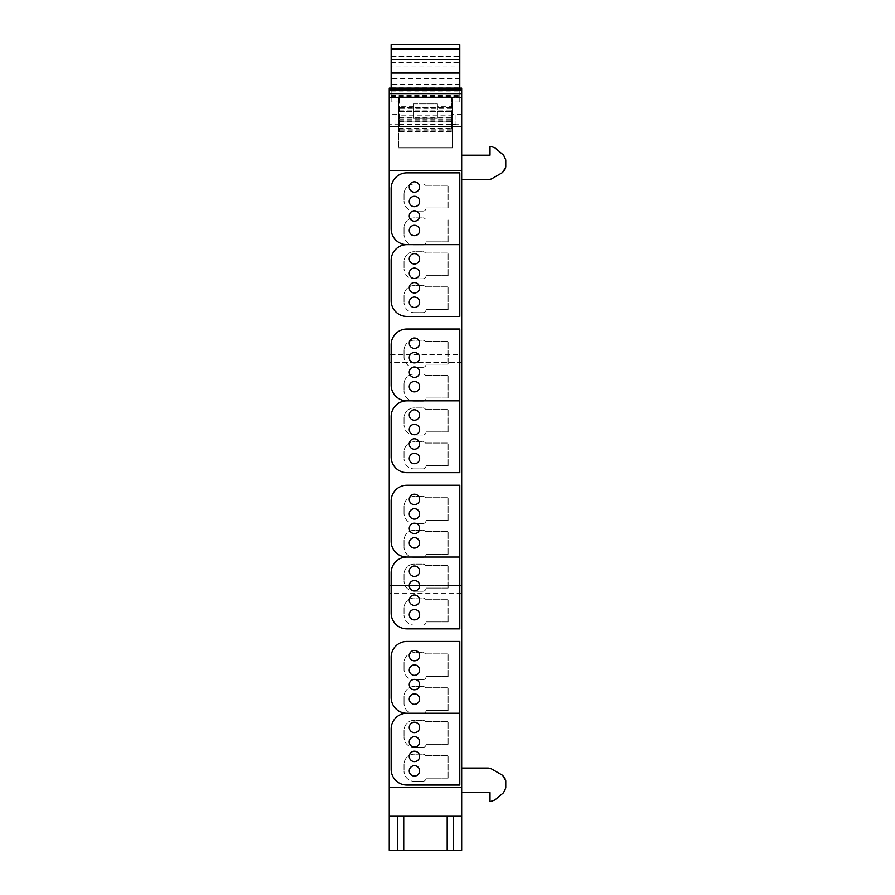 <?xml version="1.0" encoding="UTF-8"?>
<svg xmlns="http://www.w3.org/2000/svg" width="895" height="895" viewBox="0 0 895 895"><rect width="100%" height="100%" fill="white"/><g stroke="black" fill="none" stroke-linecap="round" stroke-linejoin="round"><path stroke-width="0.67" stroke-dasharray="4.47 3.36" d="M389.236 114.571L389.236 124.651L389.236 114.571L398.689 114.571L398.689 124.651L389.236 124.651M398.689 124.651L398.689 114.571M398.689 111.416L398.689 147.955L398.689 97.566L398.689 111.416L452.221 111.416L398.689 111.416M461.675 787.264L389.236 787.264M461.675 170.632L389.236 170.632M461.675 88.113L389.236 88.37L461.675 88.113M461.675 88.37L461.675 97.566L389.236 97.566L461.675 97.566L461.675 354.61L389.236 354.61L389.236 88.37M452.221 106.292L452.221 97.566L398.689 97.566L452.221 97.566L452.221 147.955L398.689 147.955L452.221 147.955L452.221 106.292L437.42 106.292L437.42 118.353L437.42 103.865L413.49 103.865L413.49 118.353L437.42 118.353L413.49 118.353L413.49 106.292L398.689 106.292M461.675 354.61L461.675 362.419L389.236 362.419L461.675 362.419L461.675 593.195L389.236 593.195L389.236 585.397L461.675 585.397L389.236 585.397L389.236 354.61M389.236 593.195L389.236 850.25L461.675 850.25L461.675 593.195M413.49 106.292L413.49 103.865L437.42 103.865L437.42 106.292M461.675 124.651L461.675 114.571L461.675 124.651L452.221 124.651L452.221 114.571L452.221 124.651M461.675 179.761L461.675 155.193L461.675 179.761L488.323 179.761A6.299 6.299 0 0 0 491.478 178.922L502.61 172.489A6.299 6.299 0 0 0 505.764 167.029L505.764 159.881A6.299 6.299 0 0 0 503.516 155.059L494.924 147.854A6.299 6.299 0 0 0 490.874 146.377L490.012 146.377L490.012 155.193L461.675 155.193M461.675 792.612L461.675 768.055L461.675 792.612L490.012 792.612L490.012 801.439L490.874 801.439A6.299 6.299 0 0 0 494.924 799.962L503.516 792.757A6.299 6.299 0 0 0 505.764 787.924L505.764 780.776A6.299 6.299 0 0 0 502.61 775.327L491.478 768.894A6.299 6.299 0 0 0 488.323 768.055L461.675 768.055M397.425 850.25L397.425 815.927L453.485 815.927L453.485 850.25M403.723 850.25L403.723 815.927M447.187 850.25L447.187 815.927M461.675 114.571L452.221 114.571M414.116 781.279L422.932 781.279L414.116 781.279A10.08 10.08 0 0 1 404.037 771.199A10.08 10.08 0 0 0 414.116 781.279M404.037 764.274L404.037 771.199L404.037 764.274A10.08 10.08 0 0 1 414.116 754.194L422.932 754.194L414.116 754.194A10.08 10.08 0 0 0 404.037 764.274M425.449 755.458A3.155 3.155 0 0 0 422.932 754.194A3.155 3.155 0 0 1 425.449 755.458L448.126 755.458L425.449 755.458M448.126 778.135L448.126 755.458L448.126 778.135L426.087 778.135L448.126 778.135M422.932 781.279A3.155 3.155 0 0 0 426.087 778.135A3.155 3.155 0 0 1 422.932 781.279M414.116 747.426L422.932 747.426L414.116 747.426A10.08 10.08 0 0 1 404.037 737.346A10.08 10.08 0 0 0 414.116 747.426M404.037 730.421L404.037 737.346L404.037 730.421A10.08 10.08 0 0 1 414.116 720.341L422.932 720.341L414.116 720.341A10.08 10.08 0 0 0 404.037 730.421M425.449 721.605A3.155 3.155 0 0 0 422.932 720.341A3.155 3.155 0 0 1 425.449 721.605L448.126 721.605L425.449 721.605M448.126 744.271L448.126 721.605L448.126 744.271L426.087 744.271L448.126 744.271M422.932 747.426A3.155 3.155 0 0 0 426.087 744.271A3.155 3.155 0 0 1 422.932 747.426M414.116 713.572L422.932 713.572L414.116 713.572A10.08 10.08 0 0 1 404.037 703.492A10.08 10.08 0 0 0 414.116 713.572M404.037 696.567L404.037 703.492L404.037 696.567A10.08 10.08 0 0 1 414.116 686.487L422.932 686.487L414.116 686.487A10.08 10.08 0 0 0 404.037 696.567M425.449 687.74A3.155 3.155 0 0 0 422.932 686.487A3.155 3.155 0 0 1 425.449 687.74L448.126 687.74L425.449 687.74M448.126 710.417L448.126 687.74L448.126 710.417L426.087 710.417L448.126 710.417M422.932 713.572A3.155 3.155 0 0 0 426.087 710.417A3.155 3.155 0 0 1 422.932 713.572M414.116 679.719L422.932 679.719L414.116 679.719A10.08 10.08 0 0 1 404.037 669.639A10.08 10.08 0 0 0 414.116 679.719M404.037 662.703L404.037 669.639L404.037 662.703A10.08 10.08 0 0 1 414.116 652.634L422.932 652.634L414.116 652.634A10.08 10.08 0 0 0 404.037 662.703M425.449 653.887A3.155 3.155 0 0 0 422.932 652.634A3.155 3.155 0 0 1 425.449 653.887L448.126 653.887L425.449 653.887M448.126 676.564L448.126 653.887L448.126 676.564L426.087 676.564L448.126 676.564M422.932 679.719A3.155 3.155 0 0 0 426.087 676.564A3.155 3.155 0 0 1 422.932 679.719M414.116 625.079L422.932 625.079L414.116 625.079A10.08 10.08 0 0 1 404.037 614.999A10.08 10.08 0 0 0 414.116 625.079M404.037 608.063L404.037 614.999L404.037 608.063A10.08 10.08 0 0 1 414.116 597.994L422.932 597.994L414.116 597.994A10.08 10.08 0 0 0 404.037 608.063M425.449 599.247A3.155 3.155 0 0 0 422.932 597.994A3.155 3.155 0 0 1 425.449 599.247L448.126 599.247L425.449 599.247M448.126 621.924L448.126 599.247L448.126 621.924L426.087 621.924L448.126 621.924M422.932 625.079A3.155 3.155 0 0 0 426.087 621.924A3.155 3.155 0 0 1 422.932 625.079M414.116 591.215L422.932 591.215L414.116 591.215A10.08 10.08 0 0 1 404.037 581.146A10.08 10.08 0 0 0 414.116 591.215M404.037 574.21L404.037 581.146L404.037 574.21A10.08 10.08 0 0 1 414.116 564.13L422.932 564.13L414.116 564.13A10.08 10.08 0 0 0 404.037 574.21M425.449 565.394A3.155 3.155 0 0 0 422.932 564.13A3.155 3.155 0 0 1 425.449 565.394L448.126 565.394L425.449 565.394M448.126 588.071L448.126 565.394L448.126 588.071L426.087 588.071L448.126 588.071M422.932 591.215A3.155 3.155 0 0 0 426.087 588.071A3.155 3.155 0 0 1 422.932 591.215M414.116 557.361L422.932 557.361L414.116 557.361A10.08 10.08 0 0 1 404.037 547.281A10.08 10.08 0 0 0 414.116 557.361M404.037 540.356L404.037 547.281L404.037 540.356A10.08 10.08 0 0 1 414.116 530.276L422.932 530.276L414.116 530.276A10.08 10.08 0 0 0 404.037 540.356M425.449 531.54A3.155 3.155 0 0 0 422.932 530.276A3.155 3.155 0 0 1 425.449 531.54L448.126 531.54L425.449 531.54M448.126 554.218L448.126 531.54L448.126 554.218L426.087 554.218L448.126 554.218M422.932 557.361A3.155 3.155 0 0 0 426.087 554.218A3.155 3.155 0 0 1 422.932 557.361M414.116 523.508L422.932 523.508L414.116 523.508A10.08 10.08 0 0 1 404.037 513.428A10.08 10.08 0 0 0 414.116 523.508M404.037 506.503L404.037 513.428L404.037 506.503A10.08 10.08 0 0 1 414.116 496.423L422.932 496.423L414.116 496.423A10.08 10.08 0 0 0 404.037 506.503M425.449 497.687A3.155 3.155 0 0 0 422.932 496.423A3.155 3.155 0 0 1 425.449 497.687L448.126 497.687L425.449 497.687M448.126 520.364L448.126 497.687L448.126 520.364L426.087 520.364L448.126 520.364M422.932 523.508A3.155 3.155 0 0 0 426.087 520.364A3.155 3.155 0 0 1 422.932 523.508M414.116 468.868L422.932 468.868L414.116 468.868A10.08 10.08 0 0 1 404.037 458.788A10.08 10.08 0 0 0 414.116 468.868M404.037 451.863L404.037 458.788L404.037 451.863A10.08 10.08 0 0 1 414.116 441.783L422.932 441.783L414.116 441.783A10.08 10.08 0 0 0 404.037 451.863M425.449 443.047A3.155 3.155 0 0 0 422.932 441.783A3.155 3.155 0 0 1 425.449 443.047L448.126 443.047L425.449 443.047M448.126 465.713L448.126 443.047L448.126 465.713L426.087 465.713L448.126 465.713M422.932 468.868A3.155 3.155 0 0 0 426.087 465.713A3.155 3.155 0 0 1 422.932 468.868M414.116 435.015L422.932 435.015L414.116 435.015A10.08 10.08 0 0 1 404.037 424.935A10.08 10.08 0 0 0 414.116 435.015M404.037 418.01L404.037 424.935L404.037 418.01A10.08 10.08 0 0 1 414.116 407.93L422.932 407.93L414.116 407.93A10.08 10.08 0 0 0 404.037 418.01M425.449 409.183A3.155 3.155 0 0 0 422.932 407.93A3.155 3.155 0 0 1 425.449 409.183L448.126 409.183L425.449 409.183M448.126 431.86L448.126 409.183L448.126 431.86L426.087 431.86L448.126 431.86M422.932 435.015A3.155 3.155 0 0 0 426.087 431.86A3.155 3.155 0 0 1 422.932 435.015M414.116 401.161L422.932 401.161L414.116 401.161A10.08 10.08 0 0 1 404.037 391.081A10.08 10.08 0 0 0 414.116 401.161M404.037 384.156L404.037 391.081L404.037 384.156A10.08 10.08 0 0 1 414.116 374.076L422.932 374.076L414.116 374.076A10.08 10.08 0 0 0 404.037 384.156M425.449 375.329A3.155 3.155 0 0 0 422.932 374.076A3.155 3.155 0 0 1 425.449 375.329L448.126 375.329L425.449 375.329M448.126 398.006L448.126 375.329L448.126 398.006L426.087 398.006L448.126 398.006M422.932 401.161A3.155 3.155 0 0 0 426.087 398.006A3.155 3.155 0 0 1 422.932 401.161M414.116 367.308L422.932 367.308L414.116 367.308A10.08 10.08 0 0 1 404.037 357.228A10.08 10.08 0 0 0 414.116 367.308M404.037 350.292L404.037 357.228L404.037 350.292A10.08 10.08 0 0 1 414.116 340.223L422.932 340.223L414.116 340.223A10.08 10.08 0 0 0 404.037 350.292M425.449 341.476A3.155 3.155 0 0 0 422.932 340.223A3.155 3.155 0 0 1 425.449 341.476L448.126 341.476L425.449 341.476M448.126 364.153L448.126 341.476L448.126 364.153L426.087 364.153L448.126 364.153M422.932 367.308A3.155 3.155 0 0 0 426.087 364.153A3.155 3.155 0 0 1 422.932 367.308M414.116 312.657L422.932 312.657L414.116 312.657A10.08 10.08 0 0 1 404.037 302.588A10.08 10.08 0 0 0 414.116 312.657M404.037 295.652L404.037 302.588L404.037 295.652A10.08 10.08 0 0 1 414.116 285.583L422.932 285.583L414.116 285.583A10.08 10.08 0 0 0 404.037 295.652M425.449 286.836A3.155 3.155 0 0 0 422.932 285.583A3.155 3.155 0 0 1 425.449 286.836L448.126 286.836L425.449 286.836M448.126 309.513L448.126 286.836L448.126 309.513L426.087 309.513L448.126 309.513M422.932 312.657A3.155 3.155 0 0 0 426.087 309.513A3.155 3.155 0 0 1 422.932 312.657M414.116 278.804L422.932 278.804L414.116 278.804A10.08 10.08 0 0 1 404.037 268.724A10.08 10.08 0 0 0 414.116 278.804M404.037 261.799L404.037 268.724L404.037 261.799A10.08 10.08 0 0 1 414.116 251.719L422.932 251.719L414.116 251.719A10.08 10.08 0 0 0 404.037 261.799M425.449 252.983A3.155 3.155 0 0 0 422.932 251.719A3.155 3.155 0 0 1 425.449 252.983L448.126 252.983L425.449 252.983M448.126 275.66L448.126 252.983L448.126 275.66L426.087 275.66L448.126 275.66M422.932 278.804A3.155 3.155 0 0 0 426.087 275.66A3.155 3.155 0 0 1 422.932 278.804M414.116 244.95L422.932 244.95L414.116 244.95A10.08 10.08 0 0 1 404.037 234.87A10.08 10.08 0 0 0 414.116 244.95M404.037 227.945L404.037 234.87L404.037 227.945A10.08 10.08 0 0 1 414.116 217.865L422.932 217.865L414.116 217.865A10.08 10.08 0 0 0 404.037 227.945M425.449 219.13A3.155 3.155 0 0 0 422.932 217.865A3.155 3.155 0 0 1 425.449 219.13L448.126 219.13L425.449 219.13M448.126 241.807L448.126 219.13L448.126 241.807L426.087 241.807L448.126 241.807M422.932 244.95A3.155 3.155 0 0 0 426.087 241.807A3.155 3.155 0 0 1 422.932 244.95M414.116 211.097L422.932 211.097L414.116 211.097A10.08 10.08 0 0 1 404.037 201.017A10.08 10.08 0 0 0 414.116 211.097M404.037 194.092L404.037 201.017L404.037 194.092A10.08 10.08 0 0 1 414.116 184.012L422.932 184.012L414.116 184.012A10.08 10.08 0 0 0 404.037 194.092M425.449 185.276A3.155 3.155 0 0 0 422.932 184.012A3.155 3.155 0 0 1 425.449 185.276L448.126 185.276L425.449 185.276M448.126 207.942L448.126 185.276L448.126 207.942L426.087 207.942L448.126 207.942M422.932 211.097A3.155 3.155 0 0 0 426.087 207.942A3.155 3.155 0 0 1 422.932 211.097M399.315 124.338L399.315 114.884L399.315 124.338L394.908 124.338L394.908 114.884L394.908 124.338M391.126 49.986L459.784 49.986L459.784 44.806L391.126 44.806L391.126 101.985L391.126 96.928L451.595 96.928L399.315 96.928L451.595 96.928L451.595 114.896L399.315 114.896L399.315 131.856L399.315 96.928L399.315 114.896L394.908 114.884M456.002 114.884L456.002 124.338L456.002 114.884L451.595 114.884L451.595 124.338L451.595 114.884L451.595 118.062L399.315 118.062L451.595 118.062L451.595 117.379L451.595 129.059L451.595 128.198L399.315 128.198M451.595 128.198L451.595 121.149L399.315 121.149L451.595 121.161L451.595 121.832L451.595 115.142L399.315 115.142M391.126 100.99L399.315 100.99L399.315 101.985L391.126 101.985M391.126 96.615L459.784 96.615L459.784 101.985L459.784 88.113M451.595 115.142L451.595 96.928L451.595 101.985L451.595 96.928L459.784 96.928L391.126 96.928L391.126 88.113M399.315 110.835L451.595 110.835M451.595 111.025L399.315 111.025M399.315 117.379L451.595 117.379M399.315 119.113L451.595 119.113M399.315 121.832L451.595 121.832M399.315 120.109L451.595 120.109M391.126 66.901L391.126 91.894L391.126 66.901L459.784 66.901L459.784 91.894L459.784 56.441L391.126 56.441M391.126 87.855L459.784 87.855L459.784 96.615M459.784 49.986L459.784 87.855M391.126 56.486L459.784 56.486L459.784 66.901M391.126 91.894L459.784 91.894M456.002 124.338L451.595 124.338M459.784 713.259L459.784 785.06L406.878 785.06A15.752 15.752 0 0 1 391.126 769.308L391.126 729A15.752 15.752 0 0 1 406.878 713.259L459.784 713.259L406.878 713.259A15.752 15.752 0 0 1 391.126 697.507L391.126 657.198A15.752 15.752 0 0 1 406.878 641.447L459.784 641.447L459.784 713.259M409.239 770.886A5.191 5.191 0 0 0 414.43 776.088A5.191 5.191 0 0 0 419.632 770.886A5.191 5.191 0 0 0 414.43 765.695A5.191 5.191 0 0 0 409.239 770.886M409.239 756.398A5.191 5.191 0 0 0 414.43 761.6A5.191 5.191 0 0 0 419.632 756.398A5.191 5.191 0 0 0 414.43 751.207A5.191 5.191 0 0 0 409.239 756.398M409.239 741.91A5.191 5.191 0 0 0 414.43 747.112A5.191 5.191 0 0 0 419.632 741.91A5.191 5.191 0 0 0 414.43 736.719A5.191 5.191 0 0 0 409.239 741.91M409.239 727.422A5.191 5.191 0 0 0 414.43 732.625A5.191 5.191 0 0 0 419.632 727.422A5.191 5.191 0 0 0 414.43 722.231A5.191 5.191 0 0 0 409.239 727.422M459.784 557.048L459.784 628.849L406.878 628.849A15.752 15.752 0 0 1 391.126 613.109L391.126 572.8A15.752 15.752 0 0 1 406.878 557.048L459.784 557.048L406.878 557.048A15.752 15.752 0 0 1 391.126 541.307L391.126 500.987A15.752 15.752 0 0 1 406.878 485.247L459.784 485.247L459.784 557.048M409.239 614.686A5.191 5.191 0 0 0 414.43 619.877A5.191 5.191 0 0 0 419.632 614.686A5.191 5.191 0 0 0 414.43 609.484A5.191 5.191 0 0 0 409.239 614.686M409.239 600.198A5.191 5.191 0 0 0 414.43 605.389A5.191 5.191 0 0 0 419.632 600.198A5.191 5.191 0 0 0 414.43 594.996A5.191 5.191 0 0 0 409.239 600.198M409.239 585.71A5.191 5.191 0 0 0 414.43 590.901A5.191 5.191 0 0 0 419.632 585.71A5.191 5.191 0 0 0 414.43 580.508A5.191 5.191 0 0 0 409.239 585.71M409.239 571.223A5.191 5.191 0 0 0 414.43 576.414A5.191 5.191 0 0 0 419.632 571.223A5.191 5.191 0 0 0 414.43 566.02A5.191 5.191 0 0 0 409.239 571.223M459.784 400.848L459.784 472.649L406.878 472.649A15.752 15.752 0 0 1 391.126 456.897L391.126 416.589A15.752 15.752 0 0 1 406.878 400.848L459.784 400.848L406.878 400.848A15.752 15.752 0 0 1 391.126 385.096L391.126 344.788A15.752 15.752 0 0 1 406.878 329.036L459.784 329.036L459.784 400.848M409.239 458.475A5.191 5.191 0 0 0 414.43 463.677A5.191 5.191 0 0 0 419.632 458.475A5.191 5.191 0 0 0 414.43 453.284A5.191 5.191 0 0 0 409.239 458.475M409.239 443.987A5.191 5.191 0 0 0 414.43 449.189A5.191 5.191 0 0 0 419.632 443.987A5.191 5.191 0 0 0 414.43 438.796A5.191 5.191 0 0 0 409.239 443.987M409.239 429.499A5.191 5.191 0 0 0 414.43 434.701A5.191 5.191 0 0 0 419.632 429.499A5.191 5.191 0 0 0 414.43 424.308A5.191 5.191 0 0 0 409.239 429.499M409.239 415.011A5.191 5.191 0 0 0 414.43 420.214A5.191 5.191 0 0 0 419.632 415.011A5.191 5.191 0 0 0 414.43 409.82A5.191 5.191 0 0 0 409.239 415.011M459.784 244.637L459.784 316.438L406.878 316.438A15.752 15.752 0 0 1 391.126 300.698L391.126 260.378A15.752 15.752 0 0 1 406.878 244.637L459.784 244.637L406.878 244.637A15.752 15.752 0 0 1 391.126 228.885L391.126 188.576A15.752 15.752 0 0 1 406.878 172.836L459.784 172.836L459.784 244.637M409.239 302.264A5.191 5.191 0 0 0 414.43 307.466A5.191 5.191 0 0 0 419.632 302.264A5.191 5.191 0 0 0 414.43 297.073A5.191 5.191 0 0 0 409.239 302.264M409.239 287.787A5.191 5.191 0 0 0 414.43 292.978A5.191 5.191 0 0 0 419.632 287.787A5.191 5.191 0 0 0 414.43 282.585A5.191 5.191 0 0 0 409.239 287.787M409.239 273.299A5.191 5.191 0 0 0 414.43 278.49A5.191 5.191 0 0 0 419.632 273.299A5.191 5.191 0 0 0 414.43 268.097A5.191 5.191 0 0 0 409.239 273.299M409.239 258.812A5.191 5.191 0 0 0 414.43 264.003A5.191 5.191 0 0 0 419.632 258.812A5.191 5.191 0 0 0 414.43 253.609A5.191 5.191 0 0 0 409.239 258.812M409.239 230.462A5.191 5.191 0 0 0 414.43 235.665A5.191 5.191 0 0 0 419.632 230.462A5.191 5.191 0 0 0 414.43 225.272A5.191 5.191 0 0 0 409.239 230.462M409.239 215.975A5.191 5.191 0 0 0 414.43 221.177A5.191 5.191 0 0 0 419.632 215.975A5.191 5.191 0 0 0 414.43 210.784A5.191 5.191 0 0 0 409.239 215.975M409.239 201.487A5.191 5.191 0 0 0 414.43 206.689A5.191 5.191 0 0 0 419.632 201.487A5.191 5.191 0 0 0 414.43 196.296A5.191 5.191 0 0 0 409.239 201.487M409.239 186.999A5.191 5.191 0 0 0 414.43 192.201A5.191 5.191 0 0 0 419.632 186.999A5.191 5.191 0 0 0 414.43 181.808A5.191 5.191 0 0 0 409.239 186.999M409.239 386.674A5.191 5.191 0 0 0 414.43 391.865A5.191 5.191 0 0 0 419.632 386.674A5.191 5.191 0 0 0 414.43 381.471A5.191 5.191 0 0 0 409.239 386.674M409.239 372.186A5.191 5.191 0 0 0 414.43 377.377A5.191 5.191 0 0 0 419.632 372.186A5.191 5.191 0 0 0 414.43 366.984A5.191 5.191 0 0 0 409.239 372.186M409.239 357.698A5.191 5.191 0 0 0 414.43 362.889A5.191 5.191 0 0 0 419.632 357.698A5.191 5.191 0 0 0 414.43 352.496A5.191 5.191 0 0 0 409.239 357.698M409.239 343.21A5.191 5.191 0 0 0 414.43 348.401A5.191 5.191 0 0 0 419.632 343.21A5.191 5.191 0 0 0 414.43 338.019A5.191 5.191 0 0 0 409.239 343.21M409.239 542.873A5.191 5.191 0 0 0 414.43 548.076A5.191 5.191 0 0 0 419.632 542.873A5.191 5.191 0 0 0 414.43 537.682A5.191 5.191 0 0 0 409.239 542.873M409.239 528.386A5.191 5.191 0 0 0 414.43 533.588A5.191 5.191 0 0 0 419.632 528.386A5.191 5.191 0 0 0 414.43 523.195A5.191 5.191 0 0 0 409.239 528.386M409.239 513.898A5.191 5.191 0 0 0 414.43 519.1A5.191 5.191 0 0 0 419.632 513.898A5.191 5.191 0 0 0 414.43 508.707A5.191 5.191 0 0 0 409.239 513.898M409.239 499.421A5.191 5.191 0 0 0 414.43 504.612A5.191 5.191 0 0 0 419.632 499.421A5.191 5.191 0 0 0 414.43 494.219A5.191 5.191 0 0 0 409.239 499.421M409.239 699.084A5.191 5.191 0 0 0 414.43 704.275A5.191 5.191 0 0 0 419.632 699.084A5.191 5.191 0 0 0 414.43 693.882A5.191 5.191 0 0 0 409.239 699.084M409.239 684.597A5.191 5.191 0 0 0 414.43 689.788A5.191 5.191 0 0 0 419.632 684.597A5.191 5.191 0 0 0 414.43 679.394A5.191 5.191 0 0 0 409.239 684.597M409.239 670.109A5.191 5.191 0 0 0 414.43 675.311A5.191 5.191 0 0 0 419.632 670.109A5.191 5.191 0 0 0 414.43 664.918A5.191 5.191 0 0 0 409.239 670.109M409.239 655.621A5.191 5.191 0 0 0 414.43 660.823A5.191 5.191 0 0 0 419.632 655.621A5.191 5.191 0 0 0 414.43 650.43A5.191 5.191 0 0 0 409.239 655.621M391.126 97.331L399.315 97.331M451.595 97.331L459.784 97.331M399.315 107.557L451.595 107.557M451.595 108.384L399.315 108.384M399.315 131.666L451.595 131.666M451.595 130.838L399.315 130.838M399.315 124.316L451.595 124.316M459.784 100.99L451.595 100.99M391.126 95.564L459.784 95.564M459.784 78.715L391.126 78.715M459.784 84.522L391.126 84.522M391.126 62.493L459.784 62.493M459.784 90.395L391.126 90.395M459.784 88.404L391.126 88.404M451.595 107.366L399.315 107.366M451.595 129.059L399.315 129.059M451.595 131.856L399.315 131.856M459.784 101.985L451.595 101.985"/><path stroke-width="1.34" d="M461.675 787.264L389.236 787.264L389.236 170.632L461.675 170.632L461.675 850.25L389.236 850.25L389.236 815.927L461.675 815.927M461.675 170.632L461.675 126.475L389.236 126.475L389.236 170.632M461.675 90.003L389.236 90.003L389.236 88.113L461.675 88.113L461.675 93.595L389.236 93.595L389.236 126.475M461.675 93.595L461.675 126.475M389.236 90.003L389.236 93.595M397.425 850.25L397.425 815.927M389.236 815.927L389.236 787.264M403.723 850.25L403.723 815.927M447.187 850.25L447.187 815.927M453.485 815.927L453.485 850.25M461.675 155.193L490.012 155.193L490.012 146.377L490.874 146.377L494.924 147.854L503.516 155.059L505.764 159.881L505.764 167.029L502.61 172.489L491.478 178.922L488.323 179.761L461.675 179.761M461.675 768.055L488.323 768.055L491.478 768.894L502.61 775.327L505.764 780.776L505.764 787.924L503.516 792.757L494.924 799.962L490.874 801.439L490.012 801.439L490.012 792.612L461.675 792.612M391.126 88.113L391.126 44.806M459.784 88.113L459.784 44.806M459.784 713.259L459.784 785.06L406.878 785.06A15.752 15.752 0 0 1 391.126 769.308L391.126 729A15.752 15.752 0 0 1 406.878 713.259L459.784 713.259L406.878 713.259A15.752 15.752 0 0 1 391.126 697.507L391.126 657.198A15.752 15.752 0 0 1 406.878 641.447L459.784 641.447L459.784 713.259M419.632 770.886A5.191 5.191 0 0 0 414.43 765.695A5.191 5.191 0 0 0 409.239 770.886A5.191 5.191 0 0 0 414.43 776.088A5.191 5.191 0 0 0 419.632 770.886M419.632 756.398A5.191 5.191 0 0 0 414.43 751.207A5.191 5.191 0 0 0 409.239 756.398A5.191 5.191 0 0 0 414.43 761.6A5.191 5.191 0 0 0 419.632 756.398M419.632 741.91A5.191 5.191 0 0 0 414.43 736.719A5.191 5.191 0 0 0 409.239 741.91A5.191 5.191 0 0 0 414.43 747.112A5.191 5.191 0 0 0 419.632 741.91M419.632 727.422A5.191 5.191 0 0 0 414.43 722.231A5.191 5.191 0 0 0 409.239 727.422A5.191 5.191 0 0 0 414.43 732.625A5.191 5.191 0 0 0 419.632 727.422M459.784 557.048L459.784 628.849L406.878 628.849A15.752 15.752 0 0 1 391.126 613.109L391.126 572.8A15.752 15.752 0 0 1 406.878 557.048L459.784 557.048L406.878 557.048A15.752 15.752 0 0 1 391.126 541.307L391.126 500.987A15.752 15.752 0 0 1 406.878 485.247L459.784 485.247L459.784 557.048M419.632 614.686A5.191 5.191 0 0 0 414.43 609.484A5.191 5.191 0 0 0 409.239 614.686A5.191 5.191 0 0 0 414.43 619.877A5.191 5.191 0 0 0 419.632 614.686M419.632 600.198A5.191 5.191 0 0 0 414.43 594.996A5.191 5.191 0 0 0 409.239 600.198A5.191 5.191 0 0 0 414.43 605.389A5.191 5.191 0 0 0 419.632 600.198M419.632 585.71A5.191 5.191 0 0 0 414.43 580.508A5.191 5.191 0 0 0 409.239 585.71A5.191 5.191 0 0 0 414.43 590.901A5.191 5.191 0 0 0 419.632 585.71M419.632 571.223A5.191 5.191 0 0 0 414.43 566.02A5.191 5.191 0 0 0 409.239 571.223A5.191 5.191 0 0 0 414.43 576.414A5.191 5.191 0 0 0 419.632 571.223M459.784 400.848L459.784 472.649L406.878 472.649A15.752 15.752 0 0 1 391.126 456.897L391.126 416.589A15.752 15.752 0 0 1 406.878 400.848L459.784 400.848L406.878 400.848A15.752 15.752 0 0 1 391.126 385.096L391.126 344.788A15.752 15.752 0 0 1 406.878 329.036L459.784 329.036L459.784 400.848M419.632 458.475A5.191 5.191 0 0 0 414.43 453.284A5.191 5.191 0 0 0 409.239 458.475A5.191 5.191 0 0 0 414.43 463.677A5.191 5.191 0 0 0 419.632 458.475M419.632 443.987A5.191 5.191 0 0 0 414.43 438.796A5.191 5.191 0 0 0 409.239 443.987A5.191 5.191 0 0 0 414.43 449.189A5.191 5.191 0 0 0 419.632 443.987M419.632 429.499A5.191 5.191 0 0 0 414.43 424.308A5.191 5.191 0 0 0 409.239 429.499A5.191 5.191 0 0 0 414.43 434.701A5.191 5.191 0 0 0 419.632 429.499M419.632 415.011A5.191 5.191 0 0 0 414.43 409.82A5.191 5.191 0 0 0 409.239 415.011A5.191 5.191 0 0 0 414.43 420.214A5.191 5.191 0 0 0 419.632 415.011M459.784 244.637L459.784 316.438L406.878 316.438A15.752 15.752 0 0 1 391.126 300.698L391.126 260.378A15.752 15.752 0 0 1 406.878 244.637L459.784 244.637L406.878 244.637A15.752 15.752 0 0 1 391.126 228.885L391.126 188.576A15.752 15.752 0 0 1 406.878 172.836L459.784 172.836L459.784 244.637M419.632 302.264A5.191 5.191 0 0 0 414.43 297.073A5.191 5.191 0 0 0 409.239 302.264A5.191 5.191 0 0 0 414.43 307.466A5.191 5.191 0 0 0 419.632 302.264M419.632 287.787A5.191 5.191 0 0 0 414.43 282.585A5.191 5.191 0 0 0 409.239 287.787A5.191 5.191 0 0 0 414.43 292.978A5.191 5.191 0 0 0 419.632 287.787M419.632 273.299A5.191 5.191 0 0 0 414.43 268.097A5.191 5.191 0 0 0 409.239 273.299A5.191 5.191 0 0 0 414.43 278.49A5.191 5.191 0 0 0 419.632 273.299M419.632 258.812A5.191 5.191 0 0 0 414.43 253.609A5.191 5.191 0 0 0 409.239 258.812A5.191 5.191 0 0 0 414.43 264.003A5.191 5.191 0 0 0 419.632 258.812M419.632 230.462A5.191 5.191 0 0 0 414.43 225.272A5.191 5.191 0 0 0 409.239 230.462A5.191 5.191 0 0 0 414.43 235.665A5.191 5.191 0 0 0 419.632 230.462M419.632 215.975A5.191 5.191 0 0 0 414.43 210.784A5.191 5.191 0 0 0 409.239 215.975A5.191 5.191 0 0 0 414.43 221.177A5.191 5.191 0 0 0 419.632 215.975M419.632 201.487A5.191 5.191 0 0 0 414.43 196.296A5.191 5.191 0 0 0 409.239 201.487A5.191 5.191 0 0 0 414.43 206.689A5.191 5.191 0 0 0 419.632 201.487M419.632 186.999A5.191 5.191 0 0 0 414.43 181.808A5.191 5.191 0 0 0 409.239 186.999A5.191 5.191 0 0 0 414.43 192.201A5.191 5.191 0 0 0 419.632 186.999M419.632 386.674A5.191 5.191 0 0 0 414.43 381.471A5.191 5.191 0 0 0 409.239 386.674A5.191 5.191 0 0 0 414.43 391.865A5.191 5.191 0 0 0 419.632 386.674M419.632 372.186A5.191 5.191 0 0 0 414.43 366.984A5.191 5.191 0 0 0 409.239 372.186A5.191 5.191 0 0 0 414.43 377.377A5.191 5.191 0 0 0 419.632 372.186M419.632 357.698A5.191 5.191 0 0 0 414.43 352.496A5.191 5.191 0 0 0 409.239 357.698A5.191 5.191 0 0 0 414.43 362.889A5.191 5.191 0 0 0 419.632 357.698M419.632 343.21A5.191 5.191 0 0 0 414.43 338.019A5.191 5.191 0 0 0 409.239 343.21A5.191 5.191 0 0 0 414.43 348.401A5.191 5.191 0 0 0 419.632 343.21M419.632 542.873A5.191 5.191 0 0 0 414.43 537.682A5.191 5.191 0 0 0 409.239 542.873A5.191 5.191 0 0 0 414.43 548.076A5.191 5.191 0 0 0 419.632 542.873M419.632 528.386A5.191 5.191 0 0 0 414.43 523.195A5.191 5.191 0 0 0 409.239 528.386A5.191 5.191 0 0 0 414.43 533.588A5.191 5.191 0 0 0 419.632 528.386M419.632 513.898A5.191 5.191 0 0 0 414.43 508.707A5.191 5.191 0 0 0 409.239 513.898A5.191 5.191 0 0 0 414.43 519.1A5.191 5.191 0 0 0 419.632 513.898M419.632 499.421A5.191 5.191 0 0 0 414.43 494.219A5.191 5.191 0 0 0 409.239 499.421A5.191 5.191 0 0 0 414.43 504.612A5.191 5.191 0 0 0 419.632 499.421M419.632 699.084A5.191 5.191 0 0 0 414.43 693.882A5.191 5.191 0 0 0 409.239 699.084A5.191 5.191 0 0 0 414.43 704.275A5.191 5.191 0 0 0 419.632 699.084M419.632 684.597A5.191 5.191 0 0 0 414.43 679.394A5.191 5.191 0 0 0 409.239 684.597A5.191 5.191 0 0 0 414.43 689.788A5.191 5.191 0 0 0 419.632 684.597M419.632 670.109A5.191 5.191 0 0 0 414.43 664.918A5.191 5.191 0 0 0 409.239 670.109A5.191 5.191 0 0 0 414.43 675.311A5.191 5.191 0 0 0 419.632 670.109M419.632 655.621A5.191 5.191 0 0 0 414.43 650.43A5.191 5.191 0 0 0 409.239 655.621A5.191 5.191 0 0 0 414.43 660.823A5.191 5.191 0 0 0 419.632 655.621M459.784 48.531L391.126 48.531M459.784 72.998L391.126 72.998M391.126 59.439L459.784 59.439M459.784 49.292L391.126 49.292M459.784 44.75L391.126 44.75"/></g></svg>

